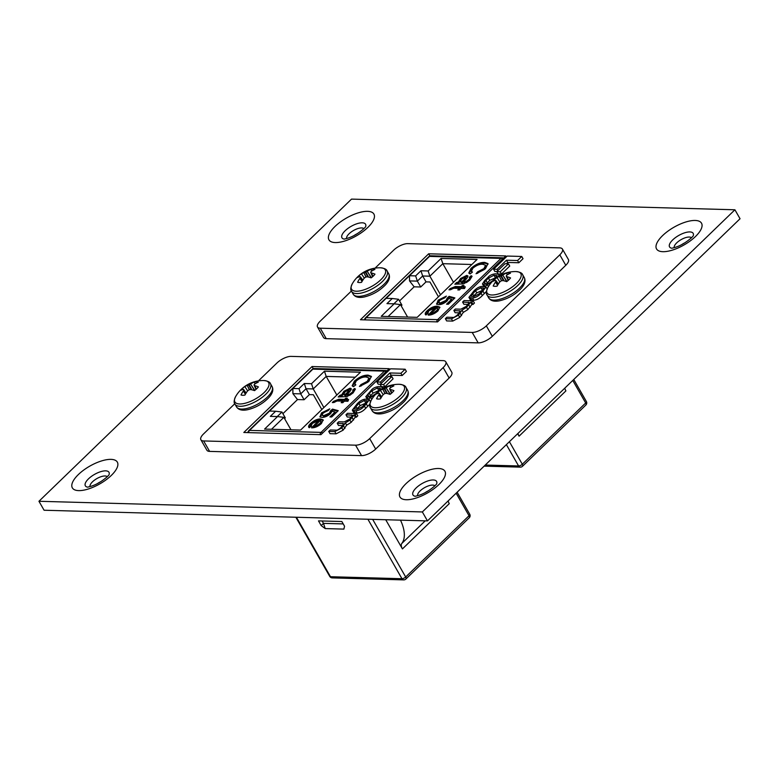 <?xml version="1.0" encoding="UTF-8"?>
<svg xmlns="http://www.w3.org/2000/svg" width="779" height="779" viewBox="0 0 779 779"><rect width="100%" height="100%" fill="white"/><g stroke="black" fill="none" stroke-linecap="round" stroke-linejoin="round"><path stroke-width="1.17" d="M351.524 199.112L38.95 501.277L422.345 511.949L734.918 209.785L351.524 199.112M734.918 209.785L740.05 218.743L427.476 520.898L44.082 510.235L38.95 501.277M427.476 520.898L422.345 511.949M417.651 495.687A9.961 3.914 150.2 0 1 422.51 488.949A9.961 3.914 150.2 0 1 432.657 485.083A9.961 3.914 150.2 0 1 434.857 485.833M428.469 490.751A9.961 3.914 -29.8 0 0 425.13 492.659M674.234 247.644A9.961 3.914 150.2 0 1 679.103 240.906A9.961 3.914 150.2 0 1 689.24 237.04A9.961 3.914 150.2 0 1 691.45 237.79M685.053 242.707A9.961 3.914 -29.8 0 0 681.713 244.625M90.043 486.563A9.961 3.914 150.2 0 1 94.902 479.835A9.961 3.914 150.2 0 1 105.038 475.969A9.961 3.914 150.2 0 1 107.249 476.709M100.851 481.636A9.961 3.914 -29.8 0 0 97.521 483.545M346.626 238.53A9.961 3.914 150.2 0 1 351.495 231.791A9.961 3.914 150.2 0 1 361.631 227.926A9.961 3.914 150.2 0 1 363.832 228.666M357.444 233.593A9.961 3.914 -29.8 0 0 354.104 235.501M345.964 414.769L352.605 415.275L349.615 419.16L344.211 421.926L338.719 421.78L337.219 423.231L343.851 423.757L341.046 427.447C338.738 429.511 337.103 430.417 336.129 430.144L330.238 429.979L328.738 431.43L330.014 433.669L336.09 433.835L343.111 430.164L346.674 425.13L351.193 422.354L355.312 417.164L356.412 417.164L357.814 415.811L356.529 413.571L347.463 413.318L345.964 414.769L347.249 417.008L351.68 417.135M328.738 431.43L334.814 431.595L341.835 427.924L345.399 422.89L346.674 425.13M337.219 423.231L338.505 425.461L342.916 425.587M389.753 376.52L391.116 375.196L402.207 375.507L406.404 371.447L405.119 369.217L390.552 368.808L376.929 381.973L378.214 384.213L380.318 384.271M312.048 366.539L243.817 432.491L320.977 434.643L389.208 368.681L312.048 366.539L313.285 368.701M234.761 403.765L203.504 433.981A11.227 4.411 -29.8 0 0 200.885 439.755A11.227 4.411 -29.8 0 0 203.631 440.943L355.565 445.179A11.227 4.411 -29.8 0 0 369.684 438.606L443.163 367.581A11.227 4.411 -29.8 0 0 445.783 361.797A11.227 4.411 -29.8 0 0 443.037 360.619L291.103 356.383A11.227 4.411 -29.8 0 0 276.983 362.956L258.424 380.892M381.749 386.696L384.865 386.783L393.103 378.818L391.818 376.578L388.37 376.481L380.133 384.446L381.379 386.627M352.293 410.134L355.828 410.728C358.768 410.591 361.641 409.043 364.436 406.073L369.373 399.763L365.77 399.14C362.839 399.276 359.966 400.825 357.172 403.795L352.293 410.134L353.569 412.364L357.113 412.967C360.054 412.831 362.917 411.283 365.721 408.313L369.811 404.174M369.324 397.017L373.122 393.093L379.509 390.25M368.681 399.315L369.928 398.069L367.892 395.547M381.603 389.354L382.508 387.163L378.798 386.53C375.361 387.007 372.898 388.176 371.398 390.036L365.799 396.696L367.347 399.179M200.885 439.755L206.873 450.204A11.227 4.411 -29.8 0 0 209.619 451.392L361.553 455.618A11.227 4.411 -29.8 0 0 375.673 449.055L449.152 378.029A11.227 4.411 -29.8 0 0 451.771 372.245L445.783 361.797M376.929 381.973L380.415 382.07L381.194 383.424M380.415 382.07L389.841 372.956L391.116 375.196M389.841 372.956L400.922 373.268L402.207 375.507M400.922 373.268L405.119 369.217M380.133 384.446L383.58 384.544L384.865 386.783M383.58 384.544L391.818 376.578M362.595 406.609L367.454 400.961L364.338 400.513L358.866 403.395L354.163 408.887L357.094 409.335L362.595 406.609M366.451 404.126L367.737 406.356M353.929 410.679L355.214 412.919M366.529 402.782L360.151 405.635L356.373 409.316M364.338 400.513L365.624 402.753M358.866 403.395L360.151 405.635M343.646 426.162L344.931 428.401M345.399 422.89L349.907 420.115L351.193 422.354M349.907 420.115L354.026 414.925L355.312 417.164M354.026 414.925L355.351 417.135M354.065 414.895L355.136 414.925L356.412 417.164M355.136 414.925L356.529 413.571M365.799 396.696L367.289 397.183L368.642 395.829C367.435 395.644 367.649 394.797 369.314 393.298L371.846 390.854L377.367 387.981L380.503 388.439L376.238 393.424L370.531 397.115L371.797 399.325M370.531 397.115L374.086 396.102M367.289 397.183L368.477 399.267M390.143 394.33L386.082 387.776A31.686 29.641 119.9 0 0 384.69 388.517L387.465 393.609M386.082 387.776L390.337 394.193M389.627 388.663L389.627 388.663A31.686 15.434 -99.5 0 1 390.221 387.893L390.367 387.776A31.773 23.37 -82.6 0 1 393.843 385.936A11.149 4.392 -29.8 0 0 389.909 385.829A31.773 25.551 85 0 0 386.287 387.66M391.866 392.918L390.25 389.412A31.686 6.281 -119.2 0 0 389.627 388.877L391.555 393.2L389.588 388.828M390.25 389.412L391.944 392.85M380.95 398.011L378.857 394.846A31.773 25.551 85 0 0 376.559 398.741A11.149 4.392 -29.8 0 0 380.483 398.848A31.773 23.37 -82.6 0 1 382.927 394.963L383.102 394.778A31.686 27.46 -50.7 0 1 384.339 393.775L384.787 393.561A31.686 22.776 24.8 0 1 386.18 393.346L386.394 393.346A31.773 14.674 40.9 0 1 390.065 394.398A11.149 4.392 -29.8 0 0 393.931 390.659A31.773 16.856 -128.8 0 0 390.396 389.481M378.857 394.846L381.058 397.826M381.671 396.813L379.402 393.629A31.686 17.605 70.1 0 0 378.954 394.661M384.904 393.541L382.83 389.266A31.773 16.856 -128.8 0 0 380.337 390.279A11.149 4.392 -29.8 0 0 376.471 394.018A31.773 14.674 40.9 0 1 378.828 393.142L378.925 393.142A31.686 4.109 51.5 0 1 379.402 393.414M382.83 389.266L385.089 393.512M386.822 393.444L384.251 388.731A31.686 24.947 -142.9 0 0 382.995 389.208M371.155 400.396L371.155 400.396A19.436 7.644 -29.8 0 0 379.061 407.378A19.436 7.644 -29.8 0 0 401.282 394.651A19.436 7.644 -29.8 0 0 399.257 384.3L399.257 384.3A31.783 31.783 0 0 0 371.155 400.396C369.47 404.087 369.256 406.589 370.502 407.904A20.488 8.063 -29.8 0 0 392.285 404.72A20.488 8.063 -29.8 0 0 406.054 387.543L407.66 390.337A20.488 8.063 -29.8 0 1 393.892 407.514A20.488 8.063 -29.8 0 1 372.109 410.699C374.076 413.688 377.796 414.613 383.287 413.464C391.496 411.429 398.546 407.378 404.428 401.341C408.167 397.202 409.248 393.531 407.66 390.337M383.219 394.671L380.337 390.279M390.581 387.63L389.909 385.829M254.587 390.561L250.526 383.998A31.686 29.641 119.9 0 0 249.134 384.748L251.909 389.831M250.526 383.998L254.782 390.415M254.071 384.884L254.071 384.884A31.686 15.434 -99.5 0 1 254.665 384.115L254.811 383.998A31.773 23.37 -82.6 0 1 258.287 382.168A11.149 4.392 -29.8 0 0 254.353 382.051A31.773 25.551 85 0 0 250.731 383.881M256.31 389.149L254.694 385.634A31.686 6.281 -119.2 0 0 254.081 385.108L255.999 389.422M254.694 385.634L256.388 389.072M245.395 394.242L243.301 391.077A31.773 25.551 85 0 0 241.003 394.963A11.149 4.392 -29.8 0 0 244.927 395.08A31.773 23.37 -82.6 0 1 247.371 391.185L247.547 391A31.686 27.46 -50.7 0 1 248.783 389.997L249.231 389.792A31.686 22.776 24.8 0 1 250.624 389.568L250.838 389.578A31.773 14.674 40.9 0 1 254.509 390.62A11.149 4.392 -29.8 0 0 258.375 386.89A31.773 16.856 -128.8 0 0 254.84 385.702M243.301 391.077L245.502 394.057M246.115 393.044L243.846 389.86A31.686 17.605 70.1 0 0 243.399 390.892M249.348 389.773L247.274 385.498A31.773 16.856 -128.8 0 0 244.781 386.511A11.149 4.392 -29.8 0 0 240.915 390.24A31.773 14.674 40.9 0 1 243.272 389.364L243.379 389.373A31.686 4.109 51.5 0 1 243.846 389.636M247.274 385.498L249.533 389.734M251.266 389.675L248.696 384.953A31.686 24.947 -142.9 0 0 247.44 385.439M235.599 396.628L235.599 396.628A19.436 7.644 -29.8 0 0 243.506 403.61A19.436 7.644 -29.8 0 0 265.727 390.883A19.436 7.644 -29.8 0 0 263.701 380.532L263.701 380.532A31.783 31.783 0 0 0 235.599 396.628C233.914 400.318 233.7 402.821 234.956 404.126A20.488 8.063 -29.8 0 0 256.729 400.942A20.488 8.063 -29.8 0 0 270.508 383.765L272.105 386.559A20.488 8.063 -29.8 0 1 258.336 403.736A20.488 8.063 -29.8 0 1 236.553 406.92C238.52 409.92 242.24 410.845 247.732 409.696C255.94 407.651 262.99 403.61 268.872 397.563C272.611 393.424 273.692 389.763 272.105 386.559M247.673 390.902L244.781 386.511M255.025 383.862L254.353 382.051M506.778 281.589L502.718 275.026A31.686 29.641 119.9 0 0 501.325 275.776L504.101 280.859M502.718 275.026L506.963 281.443M506.262 275.912L506.262 275.912A31.686 15.434 -99.5 0 1 506.856 275.143L506.993 275.026A31.773 23.37 -82.6 0 1 510.469 273.195A11.149 4.392 -29.8 0 0 506.545 273.078A31.773 25.551 85 0 0 502.922 274.909M508.492 280.177L506.886 276.662A31.686 6.281 -119.2 0 0 506.262 276.126L508.19 280.45M506.886 276.662L508.58 280.099M497.586 285.26L495.483 282.095A31.773 25.551 85 0 0 493.185 285.99A11.149 4.392 -29.8 0 0 497.119 286.107A31.773 23.37 -82.6 0 1 499.563 282.212L499.729 282.027A31.686 27.46 -50.7 0 1 500.965 281.024L501.413 280.82A31.686 22.776 24.8 0 1 502.815 280.596L503.02 280.606A31.773 14.674 40.9 0 1 506.701 281.647A11.149 4.392 -29.8 0 0 510.557 277.918A31.773 16.856 -128.8 0 0 507.022 276.73M495.483 282.095L497.693 285.085M498.307 284.072L496.038 280.888A31.686 17.605 70.1 0 0 495.59 281.92M501.53 280.8L499.456 276.526A31.773 16.856 -128.8 0 0 496.963 277.538A11.149 4.392 -29.8 0 0 493.107 281.268A31.773 14.674 40.9 0 1 495.454 280.391L495.561 280.391A31.686 4.109 51.5 0 1 496.028 280.664M499.456 276.526L501.725 280.761M503.448 280.703L500.878 275.98A31.686 24.947 -142.9 0 0 499.631 276.457M487.79 287.646L487.79 287.646A19.436 7.644 -29.8 0 0 495.687 294.628A19.436 7.644 -29.8 0 0 517.908 281.901A19.436 7.644 -29.8 0 0 515.883 271.559L515.883 271.559A31.783 31.783 0 0 0 487.79 287.655C486.106 291.346 485.892 293.849 487.138 295.153A20.488 8.063 -29.8 0 0 508.921 291.969A20.488 8.063 -29.8 0 0 522.69 274.792L524.286 277.587A20.488 8.063 -29.8 0 1 510.518 294.764A20.488 8.063 -29.8 0 1 488.735 297.948C490.702 300.947 494.431 301.872 499.914 300.723C508.132 298.678 515.172 294.637 521.063 288.59C524.803 284.452 525.874 280.791 524.286 277.587M499.855 281.92L496.963 277.538M507.217 274.89L506.545 273.078M371.223 277.811L367.162 271.258A31.686 29.641 119.9 0 0 365.77 271.998L368.545 277.081M367.162 271.258L371.417 277.675M370.707 272.134L370.707 272.134A31.686 15.434 -99.5 0 1 371.301 271.374L371.437 271.248A31.773 23.37 -82.6 0 1 374.923 269.417A11.149 4.392 -29.8 0 0 370.989 269.31A31.773 25.551 85 0 0 367.367 271.141M372.946 276.399L371.33 272.893A31.686 6.281 -119.2 0 0 370.707 272.358L372.635 276.681M371.33 272.893L373.024 276.331M362.031 281.492L359.927 278.327A31.773 25.551 85 0 0 357.629 282.222A11.149 4.392 -29.8 0 0 361.563 282.329A31.773 23.37 -82.6 0 1 364.007 278.444L364.173 278.259A31.686 27.46 -50.7 0 1 365.419 277.246L365.857 277.042A31.686 22.776 24.8 0 1 367.26 276.827L367.464 276.827A31.773 14.674 40.9 0 1 371.145 277.879A11.149 4.392 -29.8 0 0 375.001 274.14A31.773 16.856 -128.8 0 0 371.466 272.962M359.927 278.327L362.138 281.307M362.751 280.294L360.482 277.11A31.686 17.605 70.1 0 0 360.034 278.142M365.984 277.022L363.9 272.747A31.773 16.856 -128.8 0 0 361.407 273.76A11.149 4.392 -29.8 0 0 357.551 277.499A31.773 14.674 40.9 0 1 359.898 276.623L360.005 276.623A31.686 4.109 51.5 0 1 360.473 276.896M363.9 272.747L366.169 276.993M367.902 276.925L365.322 272.212A31.686 24.947 -142.9 0 0 364.075 272.689M352.235 283.877L352.235 283.877A19.436 7.644 -29.8 0 0 360.132 290.859A19.436 7.644 -29.8 0 0 382.353 278.132A19.436 7.644 -29.8 0 0 380.327 267.781L380.327 267.781A31.783 31.783 0 0 0 352.235 283.877C350.55 287.568 350.336 290.07 351.582 291.385A20.488 8.063 -29.8 0 0 373.365 288.201A20.488 8.063 -29.8 0 0 387.134 271.024L388.74 273.818A20.488 8.063 -29.8 0 1 374.962 290.995A20.488 8.063 -29.8 0 1 353.179 294.18C355.146 297.169 358.876 298.094 364.358 296.945C372.576 294.91 379.616 290.859 385.508 284.822C389.247 280.683 390.318 277.012 388.74 273.818M364.299 278.152L361.407 273.76M371.661 271.111L370.989 269.31M462.599 302.028L469.231 302.534L466.241 306.41L460.837 309.185L455.355 309.029L453.855 310.48L460.486 311.006L457.672 314.697C455.364 316.771 453.729 317.666 452.765 317.394L446.864 317.228L445.364 318.679L446.649 320.919L452.726 321.094L459.746 317.413L463.31 312.389L467.819 309.604L471.977 304.385L473.048 304.414L474.44 303.06L473.165 300.821L464.099 300.577L462.599 302.028L463.875 304.268L468.315 304.385M445.364 318.679L451.44 318.854L458.461 315.174L462.025 310.149L463.31 312.389M453.855 310.48L455.131 312.72L459.552 312.837M506.379 263.769L507.752 262.445L518.843 262.757L523.03 258.706L521.755 256.466L507.187 256.057L493.565 269.222L494.85 271.462L496.953 271.52M428.684 253.788L360.453 319.75L437.603 321.893L505.834 255.94L428.684 253.788L429.92 255.96M351.397 291.025L320.14 321.24A11.227 4.411 -29.8 0 0 317.52 327.014A11.227 4.411 -29.8 0 0 320.266 328.202L472.201 332.429A11.227 4.411 -29.8 0 0 486.32 325.865L559.799 254.83A11.227 4.411 -29.8 0 0 562.419 249.056A11.227 4.411 -29.8 0 0 559.673 247.868L407.738 243.642A11.227 4.411 -29.8 0 0 393.619 250.205L375.059 268.151M498.375 273.945L501.491 274.033L509.739 266.067L508.453 263.828L505.006 263.73L496.768 271.705L498.015 273.877M468.919 297.383L472.464 297.977C475.404 297.851 478.267 296.293 481.062 293.323L486.008 287.013L482.405 286.39C479.465 286.526 476.602 288.084 473.807 291.054L468.919 297.383L470.204 299.623L473.749 300.217C476.68 300.081 479.552 298.532 482.347 295.562L486.447 291.434M485.95 284.267L489.757 280.343L496.145 277.499M485.307 286.565L486.563 285.328L484.519 282.806M498.229 276.613L499.135 274.412L495.434 273.78C491.997 274.257 489.524 275.425 488.034 277.295L484.645 280.567L482.435 283.955L483.973 286.438M317.52 327.014L323.509 337.463A11.227 4.411 -29.8 0 0 326.245 338.651L478.179 342.877A11.227 4.411 -29.8 0 0 492.299 336.314L565.778 265.279A11.227 4.411 -29.8 0 0 568.397 259.504L562.419 249.056M493.565 269.222L497.041 269.32L497.82 270.683M497.041 269.32L506.467 260.215L507.752 262.445M506.467 260.215L517.558 260.517L518.843 262.757M517.558 260.517L521.755 256.466M496.768 271.705L500.215 271.793L501.491 274.033M500.215 271.793L508.453 263.828M479.231 293.858L484.09 288.22L480.974 287.772L475.502 290.645L470.798 296.147L473.729 296.585L479.231 293.858M483.087 291.375L484.363 293.615M470.565 297.929L471.84 300.168M483.155 290.031L476.787 292.885L473.009 296.565M480.974 287.772L482.25 290.012M475.502 290.645L476.787 292.885M460.282 313.421L461.558 315.661M462.025 310.149L466.543 307.364L467.819 309.604M466.543 307.364L470.662 302.184L471.947 304.414M470.662 302.184L471.977 304.385M470.701 302.145L471.762 302.174L473.048 304.414M471.762 302.174L473.165 300.821M482.435 283.955L483.915 284.432L485.278 283.089C484.061 282.894 484.285 282.047 485.94 280.547L488.472 278.103L494.003 275.24L497.129 275.688L492.873 280.674L487.167 284.374L488.423 286.575M487.167 284.374L490.712 283.352M483.915 284.432L485.113 286.516M320.023 416.784L321.542 412.88L329.78 408.848L328.193 410.562L323.149 412.938L322.087 415.139L323.645 415.704L329.439 413.113L330.53 410.806L332.477 409.102L338.252 410.669L331.718 416.989L329.926 416.931L335.019 412.013L332.088 411.234L330.569 413.639C327.647 416.132 324.794 417.388 321.98 417.417L319.867 416.57M338.193 396.969L339.956 395.255L341.747 394.778L343.899 391.272L350.092 388.166L351.222 388.643L350.657 390.503L347.142 394.749L349.382 394.369L351.757 392.606C353.14 391.389 353.423 390.571 352.624 390.162L354.572 388.468L355.438 389.042L353.062 392.957L346.986 396.599L338.193 396.969M353.559 391.389L352.624 390.162M292.885 388.478L299 388.643L304.307 383.511L311.512 383.716L324.463 371.203L360.443 372.206L300.567 430.086L264.587 429.083L277.528 416.57L270.323 416.366L275.63 411.234L269.505 411.069L312.885 369.139A2.95 2.279 -88.4 0 1 314.317 368.545L385.809 370.541A2.95 2.279 -88.4 0 0 384.388 371.135L312.885 369.139A2.95 1.47 46 0 0 312.184 369.373L248.822 430.631A2.95 2.95 0 0 0 247.926 432.608M366.149 377.017C363.043 376.763 359.723 378.088 356.207 380.98L354.737 384.096L355.857 384.816L353.452 386.676L352.166 385.751L354.406 381.106C359.022 377.036 363.579 375.04 368.087 375.137L371.33 376.364L368.827 381.476L359.44 386.491L360.959 384.602L367.298 381.34L368.954 377.981L366.149 377.017M336.947 400.971L334.025 402.47L332.341 402.597L333.431 401.389L338.777 399.267L344.522 399.423L345.759 398.235L347.376 398.273L346.139 399.471L348.632 399.539L347.892 401.273L344.376 401.175L342.789 402.714L341.163 402.665L342.76 401.136L336.947 400.971M309.331 427.72C307.997 426.96 308.435 425.519 310.655 423.406C314.025 420.397 317.345 418.917 320.617 418.956L323.158 419.862L321.357 423.61C317.988 426.512 314.716 427.924 311.532 427.837L318.494 420.66L312.252 423.474L311.24 426.055L309.331 427.72L308.679 427.204M311.551 426.697L311.24 426.055M341.854 521.531L318.494 520.878L321.182 525.582L325.203 528.581L343.89 529.107L344.552 526.234L341.854 521.531M385.722 519.739L402.431 548.913A8.014 3.992 46 0 1 401.769 543.499A40.508 20.176 -134 0 0 400.484 520.148M282.904 413.688L297.51 399.559L304.092 399.744L300.723 393.872L292.894 393.648L297.51 399.559M290.986 429.813L283.848 417.349L271.511 429.278M323.889 407.544L313.236 388.935L306.03 388.74L300.723 393.872L299 388.643M321.815 409.54L313.333 394.719L309.399 394.612L306.03 388.74L304.307 383.511M402.431 548.913L449.269 503.643A8.014 3.992 46 0 1 448.188 500.878M336.84 395.021L326.187 376.423L313.236 388.935L311.512 383.716M355.243 377.231L326.187 376.423L324.463 371.203M304.092 399.744L309.399 394.612M284.569 418.615L285.309 417.895L281.949 412.023L277.246 416.561M325.203 528.581L323.48 523.361L321.182 525.582M322.117 520.985L323.48 523.361L343.218 523.916M292.894 393.648L292.875 388.478M281.949 412.023L275.63 411.234M283.848 417.349L277.528 416.57M354.737 384.096L355.39 385.177M352.498 386.15L354.912 381.992L354.406 381.106M354.912 381.992C359.518 377.912 364.085 375.926 368.594 376.023L368.087 375.137M368.594 376.023L371.505 376.832M360.95 386.131L361.466 385.488L360.959 384.602M361.466 385.488L367.805 382.216L367.298 381.34M367.805 382.216L369.46 378.857L368.954 377.981M339.985 396.599L340.462 396.141L339.956 395.255M340.462 396.141L342.254 395.664L341.747 394.778M342.254 395.664L344.406 392.149L343.899 391.272M344.406 392.149L350.599 389.042L350.092 388.166M350.599 389.042L351.31 389.179M347.551 394.768L347.648 395.635L347.142 394.749M348.057 395.654L349.888 395.245L349.382 394.369M349.888 395.245L352.264 393.492L351.757 392.606M352.264 393.492C353.647 392.265 353.929 391.457 353.13 391.048M353.286 390.912L355.068 389.344L354.572 388.468M344.26 395.128L346.022 395.596L348.934 390.756M345 394.69L347.619 392.129L348.427 389.87L345.116 391.701L343.841 394.398L345.506 395.566M346.022 395.596L345.516 394.71M349.382 390.951L348.427 389.87M333.714 402.5L333.431 401.389M333.938 402.276L339.284 400.143L345.029 400.309L344.522 399.423M345.029 400.309L346.266 399.111L345.759 398.235M348.271 400.396L346.645 400.357L346.139 399.471M342.546 402.704L343.266 402.013L342.76 401.136M320.257 417.184L322.048 413.756L321.542 412.88M322.048 413.756L328.757 409.958M322.087 415.139L324.152 416.59L323.645 415.704M324.152 416.59L329.936 414L329.439 413.113M329.936 414L331.036 411.682L330.53 410.806M331.036 411.682L332.984 409.988L332.477 409.102M332.984 409.988L337.658 411.254M331.299 416.969L335.525 412.899L335.019 412.013M309.039 427.574L311.162 424.282L310.655 423.406M311.162 424.282C314.531 421.283 317.851 419.803 321.123 419.842L320.617 418.956M321.123 419.842L323.304 420.348M312.496 427.817L319.001 421.536L318.494 420.66M318.864 425.568L320.257 424.438C321.844 422.841 321.97 421.887 320.617 421.585M314.463 426.162L314.959 427.048L317.267 426.464L316.761 425.587L319.75 423.552C321.347 421.965 321.464 421.011 320.111 420.699L314.463 426.162L316.761 425.587M321.484 422.004L320.111 420.699M320.257 424.438L319.75 423.552M436.659 304.034L438.178 300.129L446.416 296.108L444.828 297.821L439.784 300.188L438.723 302.388L440.271 302.963L446.065 300.373L447.165 298.055L449.113 296.351L454.887 297.919L448.353 304.238L446.552 304.19L451.645 299.263L448.714 298.484L447.195 300.889C444.283 303.382 441.42 304.647 438.616 304.667L436.493 303.82M454.819 284.218L456.591 282.514L458.373 282.037L460.535 278.522L466.718 275.415L467.858 275.893L467.293 277.762L463.778 281.998L466.017 281.618L468.393 279.865C469.766 278.639 470.058 277.83 469.25 277.421L471.198 275.717L472.074 276.302L469.698 280.216L463.612 283.848L454.819 284.218M470.195 278.639L469.25 277.421M386.15 298.318L366.149 317.657L437.652 319.643L501.014 258.385L429.521 256.398L409.52 275.727L415.635 275.902L420.942 270.771L428.148 270.965L441.089 258.453L477.079 259.456L417.203 317.335L381.213 316.332L394.164 303.82L386.959 303.625L392.265 298.493L386.15 298.318L409.511 275.727L409.52 280.907L414.136 286.818L420.718 286.993L417.359 281.122L409.52 280.907M482.785 264.276C479.669 264.023 476.358 265.337 472.843 268.229L471.363 271.355L472.483 272.066L470.088 273.935L468.802 273.001L471.042 268.365C475.648 264.285 480.205 262.299 484.723 262.396L487.966 263.614L485.453 268.726L476.076 273.75L477.595 271.852L483.934 268.589L485.59 265.23L482.785 264.276M453.573 288.22L450.651 289.72L448.967 289.856L450.058 288.649L455.403 286.516L461.158 286.682L462.395 285.484L464.011 285.533L462.775 286.721L465.267 286.799L464.518 288.532L461.002 288.434L459.415 289.973L457.799 289.924L459.386 288.386L453.573 288.22M425.967 314.979C424.633 314.21 425.071 312.778 427.291 310.655C430.651 307.656 433.971 306.166 437.253 306.215L439.794 307.121L437.993 310.86C434.624 313.771 431.352 315.174 428.168 315.096L435.12 307.909L428.878 310.724L427.875 313.314L425.967 314.979L425.305 314.453M428.177 313.956L427.875 313.314M517.665 433.718L519.067 436.172A8.014 3.992 46 0 1 517.986 433.416M399.53 300.937L414.136 286.818M407.612 317.072L400.474 304.608L388.146 316.527M440.524 294.793L429.872 276.194L422.666 275.99L417.359 281.122L415.635 275.902M438.45 296.799L429.959 281.979L426.025 281.871L422.666 275.99L420.942 270.771M519.067 436.172L565.905 390.892A8.014 3.992 46 0 1 564.814 388.137M453.466 282.28L442.813 263.682L429.872 276.194L428.148 270.965M471.87 264.49L442.813 263.682L441.089 258.453M420.718 286.993L426.025 281.871M401.204 305.865L401.945 305.154L398.575 299.272L393.882 303.81M398.575 299.272L392.265 298.493M400.474 304.608L394.164 303.82M471.363 271.355L472.016 272.426M469.133 273.4L471.548 269.242L471.042 268.365M471.548 269.242C476.154 265.162 480.711 263.175 485.22 263.273L484.723 262.396M485.22 263.273L488.131 264.081M477.576 273.38L478.102 272.738L477.595 271.852M478.102 272.738L484.441 269.476L483.934 268.589M484.441 269.476L486.096 266.116L485.59 265.23M456.621 283.848L457.098 283.39L456.591 282.514M457.098 283.39L458.88 282.913L458.373 282.037M458.88 282.913L461.041 279.408L460.535 278.522M461.041 279.408L467.225 276.302L466.718 275.415M467.225 276.302L467.945 276.428M464.187 282.017L464.284 282.884L463.778 281.998M464.693 282.904L466.524 282.504L466.017 281.618M466.524 282.504L468.9 280.742L468.393 279.865M468.9 280.742C470.273 279.525 470.565 278.707 469.756 278.298M469.922 278.161L471.704 276.603L471.198 275.717M460.895 282.378L462.658 282.845L465.56 278.006M461.635 281.94L464.245 279.379L465.053 277.129L461.743 278.96L460.477 281.647L462.142 282.826M462.658 282.845L462.151 281.969M466.017 278.2L465.053 277.129M450.34 289.749L450.058 288.649M450.564 289.525L455.91 287.402L461.655 287.558L461.158 286.682M461.655 287.558L462.892 286.37L462.395 285.484M464.897 287.655L463.281 287.607L462.775 286.721M459.172 289.963L459.892 289.272L459.386 288.386M436.892 304.443L438.684 301.015L438.178 300.129M438.684 301.015L445.393 297.208M438.723 302.388L439.229 303.274L440.778 303.839L440.271 302.963M440.778 303.839L446.571 301.249L446.065 300.373M446.571 301.249L447.672 298.941L447.165 298.055M447.672 298.941L449.619 297.237L449.113 296.351M449.619 297.237L454.284 298.503M447.935 304.229L452.151 300.149L451.645 299.263M425.675 314.823L427.798 311.542L427.291 310.655M427.798 311.542C431.157 308.533 434.478 307.053 437.759 307.092L437.253 306.215M437.759 307.092L439.931 307.608M429.132 315.076L435.627 308.796L435.12 307.909M435.49 312.827L438.119 309.263L436.746 307.958L431.089 313.421L433.397 312.837L436.376 310.811C437.973 309.214 438.1 308.26 436.746 307.958M431.089 313.421L431.595 314.297L433.903 313.723M436.883 311.688L436.376 310.811M433.903 313.713L433.397 312.837M438.889 484.567A25.911 10.195 -29.8 0 0 428.216 470.36A25.911 10.195 -29.8 0 0 400.231 497.411A25.911 10.195 -29.8 0 0 438.889 484.567M695.481 236.524A25.911 10.195 -29.8 0 0 684.809 222.317A25.911 10.195 -29.8 0 0 656.824 249.368A25.911 10.195 -29.8 0 0 695.481 236.524M111.28 475.453A25.911 10.195 -29.8 0 0 100.608 461.236A25.911 10.195 -29.8 0 0 72.622 488.287A25.911 10.195 -29.8 0 0 111.28 475.453M367.863 227.41A25.911 10.195 -29.8 0 0 357.201 213.193A25.911 10.195 -29.8 0 0 329.215 240.244A25.911 10.195 -29.8 0 0 367.863 227.41M414.905 496.213A13.613 5.356 150.2 0 1 416.921 487.216A13.613 5.356 150.2 0 1 433.26 479.971A13.613 5.356 150.2 0 1 436.698 483.73M671.498 248.17A13.613 5.356 150.2 0 1 673.504 239.172A13.613 5.356 150.2 0 1 689.853 231.928A13.613 5.356 150.2 0 1 693.291 235.686M87.297 487.089A13.613 5.356 150.2 0 1 89.312 478.092A13.613 5.356 150.2 0 1 105.652 470.857A13.613 5.356 150.2 0 1 109.089 474.615M343.88 239.046A13.613 5.356 150.2 0 1 345.895 230.058A13.613 5.356 150.2 0 1 362.245 222.813A13.613 5.356 150.2 0 1 365.682 226.572M449.152 378.029L443.163 367.581M375.673 449.055L369.684 438.606M361.553 455.618L355.565 445.179M209.619 451.392L203.631 440.943M355.828 410.728L357.113 412.967M364.436 406.073L365.721 408.313M366.247 400.572L367.113 402.081M355.818 406.346L357.094 408.586M351.65 414.925L352.4 416.229M342.585 423.377L343.471 424.925M334.814 431.595L336.09 433.835M341.835 427.924L343.111 430.164M352.254 417.846L353.539 420.085M369.314 393.298L370.59 395.537M371.846 390.854L373.122 393.093M377.367 387.981L378.652 390.221M379.266 388.039L380.133 389.549M496.067 280.722L498.375 283.955L496.057 280.693M360.511 276.944L362.819 280.187L360.502 276.915M565.778 265.279L559.799 254.83M492.299 336.314L486.32 325.865M478.179 342.877L472.201 332.429M326.245 338.651L320.266 328.202M472.464 297.977L473.749 300.217M481.062 293.323L482.347 295.562M482.883 287.821L483.749 289.33M472.444 293.595L473.729 295.835M468.286 302.184L469.026 303.479M459.221 310.626L460.107 312.175M451.44 318.854L452.726 321.094M458.461 315.174L459.746 317.413M468.89 305.095L470.165 307.335M485.94 280.547L487.226 282.787M488.472 278.103L489.757 280.343M494.003 275.24L495.278 277.48M495.902 275.289L496.768 276.798M269.515 411.069L249.523 430.397L321.016 432.394L384.388 371.135A2.95 1.47 46 0 1 385.994 371.787M296.409 517.256L330.471 576.723L401.964 578.719L367.912 519.242M372.674 519.379L405.674 576.996L469.036 515.737L456.134 493.204M469.727 514.218A2.95 1.159 150.2 0 1 469.036 515.737A2.95 1.47 46 0 1 469.221 517.801A2.95 2.95 0 0 0 469.727 514.218L457.137 492.231M405.674 576.996A2.95 1.159 150.2 0 1 401.964 578.719A2.95 2.279 -88.4 0 0 403.726 579.888A2.95 2.95 0 0 0 405.849 579.06A2.95 1.47 -134 0 0 405.674 576.996M330.471 576.723A2.95 1.159 150.2 0 1 329.751 576.411A2.95 2.95 0 0 0 332.224 577.891A2.95 2.279 -88.4 0 1 330.471 576.723M401.769 543.499L425.207 520.839M322.633 433.036A2.95 1.47 -134 0 0 321.016 432.394A2.95 2.279 -88.4 0 0 320.091 434.614M248.589 432.627A2.95 2.279 -88.4 0 1 249.523 430.397A2.95 1.47 -134 0 0 248.822 430.631M348.116 393.006L347.619 392.129M339.284 400.143L338.777 399.267M485.259 465.044L518.6 465.969L506.379 444.634M509.398 441.712L522.31 464.245L585.672 402.986L572.769 380.454M586.363 401.477A2.95 1.159 150.2 0 1 585.672 402.986A2.95 1.47 46 0 1 585.847 405.061A2.95 2.95 0 0 0 586.363 401.477L573.763 379.49M522.31 464.245A2.95 1.159 150.2 0 1 518.6 465.969A2.95 2.279 -88.4 0 0 520.353 467.137A2.95 2.95 0 0 0 522.485 466.309A2.95 1.47 -134 0 0 522.31 464.245M503.624 258.073A2.95 2.95 0 0 0 502.445 257.791A2.95 2.279 -88.4 0 0 501.014 258.385A2.95 1.47 46 0 1 502.63 259.037M439.259 320.296A2.95 1.47 -134 0 0 437.652 319.643A2.95 2.279 -88.4 0 0 436.727 321.873M365.224 319.877A2.95 2.279 -88.4 0 1 366.149 317.657A2.95 1.47 -134 0 0 365.448 317.881L428.82 256.632A2.95 1.47 46 0 1 429.521 256.398A2.95 2.279 -88.4 0 1 430.943 255.804L502.445 257.791M464.751 280.265L464.245 279.379M455.91 287.402L455.403 286.516M436.591 484.051L434.74 485.94C429.472 490.527 424.156 493.662 418.8 495.347L415.236 496.281M693.183 236.008L691.333 237.897C686.056 242.483 680.749 245.619 675.393 247.303L671.829 248.238M108.982 474.937L107.132 476.826C101.864 481.412 96.547 484.548 91.192 486.223L87.628 487.157M365.565 226.893L363.725 228.783C358.447 233.369 353.14 236.504 347.785 238.179L344.221 239.114M369.373 399.763L370.658 402.003M382.508 387.163L383.21 388.39M370.502 407.904L372.109 410.699M406.054 387.543C405.557 385.8 403.288 384.719 399.257 384.3M234.956 404.126L236.553 406.92M270.508 383.765C270.001 382.031 267.733 380.95 263.701 380.532M255.989 389.432L254.042 385.05M487.138 295.153L488.735 297.948M522.69 274.792C522.193 273.059 519.924 271.978 515.883 271.559M508.171 280.459L506.223 276.078M351.582 291.385L353.179 294.18M387.134 271.024C386.637 269.281 384.368 268.2 380.327 267.781M372.615 276.691L370.668 272.309M486.008 287.013L487.284 289.252M499.135 274.412L499.836 275.639M295.854 517.237L329.751 576.411M386.997 370.823A2.95 2.95 0 0 0 385.809 370.541M405.849 579.06L469.221 517.801M314.317 368.545A2.95 2.95 0 0 0 312.184 369.373M332.224 577.891L403.726 579.888M522.485 466.309L585.847 405.061M430.943 255.804A2.95 2.95 0 0 0 428.82 256.632M365.448 317.881A2.95 2.95 0 0 0 364.553 319.857M484.139 466.134L520.353 467.137"/></g></svg>
